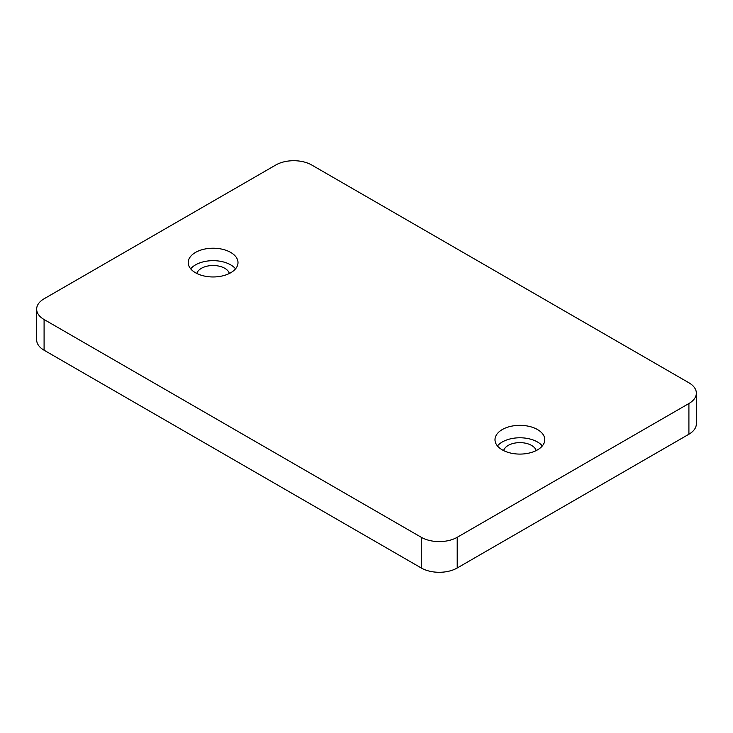 <?xml version="1.0" encoding="UTF-8"?>
<svg xmlns="http://www.w3.org/2000/svg" width="733" height="733" viewBox="0 0 733 733"><rect width="100%" height="100%" fill="white"/><g stroke="black" fill="none" stroke-linecap="round" stroke-linejoin="round"><path stroke-width="1.1" d="M537.491 429.547A24.895 14.376 0 0 0 510.37 426.432A24.895 14.376 0 0 0 494.995 439.708A24.895 14.376 0 0 0 502.288 449.879A24.895 14.376 0 0 0 529.418 452.994A24.895 14.376 0 0 0 544.784 439.708A24.895 14.376 0 0 0 537.491 429.547M542.328 445.93A24.895 14.376 0 0 0 537.491 441.99A24.895 14.376 0 0 0 497.45 445.93M536.18 450.584A16.511 9.529 0 0 0 531.562 445.417A16.511 9.529 0 0 0 514.859 443.08A16.511 9.529 0 0 0 503.608 450.584M230.712 252.427A24.895 14.376 0 0 0 203.582 249.312A24.895 14.376 0 0 0 188.216 262.588A24.895 14.376 0 0 0 195.509 272.758A24.895 14.376 0 0 0 222.63 275.874A24.895 14.376 0 0 0 238.005 262.588A24.895 14.376 0 0 0 230.712 252.427M235.55 268.819A24.895 14.376 0 0 0 230.712 264.87A24.895 14.376 0 0 0 190.672 268.819M229.392 273.464A16.511 9.529 0 0 0 224.784 268.296A16.511 9.529 0 0 0 208.071 265.96A16.511 9.529 0 0 0 196.82 273.464M311.717 165.007A25.398 14.669 0 0 0 275.791 165.007L44.09 298.78A25.398 14.669 0 0 0 36.65 309.152A25.398 14.669 0 0 0 44.09 319.524L421.283 537.298A25.398 14.669 0 0 0 457.209 537.298L688.91 403.517A25.398 14.669 0 0 0 696.35 393.154A25.398 14.669 0 0 0 688.91 382.782L311.717 165.007M36.65 309.152L36.65 339.846A25.398 14.669 0 0 0 44.09 350.218L421.283 567.993A25.398 14.669 0 0 0 457.209 567.993L688.91 434.22A25.398 14.669 0 0 0 696.35 423.848L696.35 393.154M44.09 319.524L44.09 350.218M421.283 537.298L421.283 567.993M457.209 537.298L457.209 567.993M688.91 403.517L688.91 434.22"/></g></svg>
